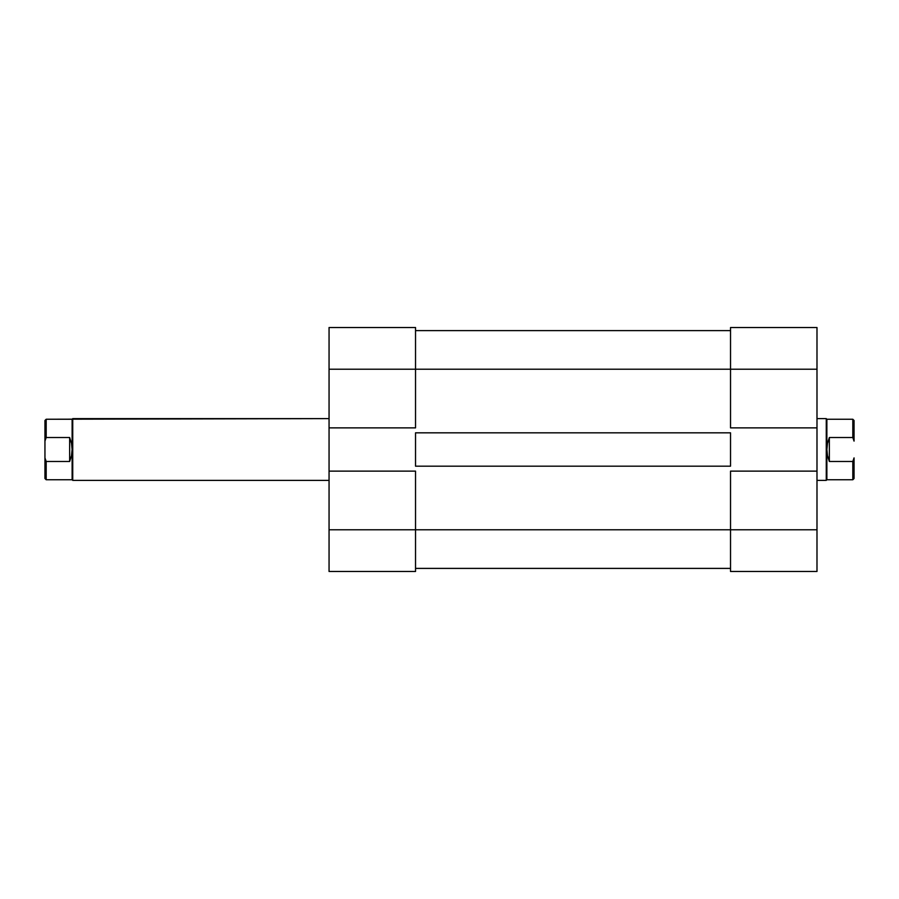 <?xml version="1.0" encoding="UTF-8"?>
<svg xmlns="http://www.w3.org/2000/svg" width="899" height="899" viewBox="0 0 899 899"><rect width="100%" height="100%" fill="white"/><g stroke="black" fill="none" stroke-linecap="round" stroke-linejoin="round"><path stroke-width="1.35" d="M415.529 471.121L329.056 471.121L329.056 529.792L415.529 529.792L415.529 471.121L329.056 471.121L329.056 571.483L415.529 571.483L415.529 471.121M415.529 327.517L329.056 327.517L329.056 471.121L329.056 427.879L415.529 427.879L415.529 327.517L329.056 327.517L329.056 427.879L415.529 427.879L415.529 369.208L329.056 369.208L415.529 369.208L415.529 327.517M415.529 571.483L329.056 571.483L329.056 529.792L730.527 529.792L415.529 529.792L415.529 571.483M415.529 432.824L730.527 432.824L730.527 466.176L415.529 466.176L415.529 432.824L730.527 432.824L730.527 466.176L415.529 466.176L415.529 432.824M730.527 369.208L415.529 369.208L730.527 369.208L730.527 427.879L816.989 427.879L816.989 369.208L730.527 369.208L730.527 427.879L816.989 427.879L816.989 327.517L730.527 327.517L730.527 369.208L816.989 369.208L816.989 327.517L730.527 327.517L730.527 369.208M730.527 568.393L415.529 568.393L730.527 568.393M730.527 330.607L415.529 330.607L730.527 330.607M730.527 571.483L816.989 571.483L816.989 427.879L816.989 471.121L730.527 471.121L730.527 571.483L816.989 571.483L816.989 471.121L730.527 471.121L730.527 529.792L816.989 529.792L730.527 529.792L730.527 571.483M44.95 420.474L44.95 457.883L44.95 441.117L46.186 437.521L46.186 419.237L44.95 420.474L44.95 441.117L46.186 437.521L69.65 437.521L69.65 461.479L46.186 461.479L44.95 457.883L44.95 478.526L46.186 479.763L46.186 461.479L44.95 457.883L44.95 478.526L46.186 479.763L72.122 479.763L72.122 419.237L72.74 418.619L329.056 418.619L46.186 419.237L46.186 437.521L69.65 437.521L71.504 443.387L72.122 449.5L71.504 455.613L69.65 461.479L69.65 437.521L71.504 443.387L72.122 449.5L71.504 455.613L69.65 461.479L46.186 461.479L46.186 479.763M329.056 480.381L72.74 480.381L72.122 479.763L72.74 480.381L72.74 418.619L72.74 480.381L329.056 480.381M854.05 420.474L854.05 441.117L852.814 437.521L829.35 437.521L827.496 443.387L826.878 449.5L826.878 479.763L826.26 480.381L816.989 480.381L826.26 480.381L826.878 479.763L826.878 449.5L827.496 455.613L829.35 461.479L852.814 461.479L854.05 457.883L854.05 478.526L854.05 457.883L852.814 461.479L852.814 479.763L854.05 478.526L852.814 479.763L852.814 461.479L829.35 461.479L827.496 455.613L826.878 449.5L826.878 419.237L826.26 418.619L816.989 418.619L826.26 418.619L826.26 480.381L826.26 418.619L826.878 419.237L852.814 419.237L826.878 419.237L826.878 449.5L827.496 443.387L829.35 437.521L829.35 461.479L829.35 437.521L852.814 437.521L854.05 441.117L854.05 420.474L852.814 419.237L852.814 437.521L852.814 419.237M46.186 419.237L72.122 419.237L72.122 479.763M826.878 479.763L852.814 479.763"/></g></svg>
